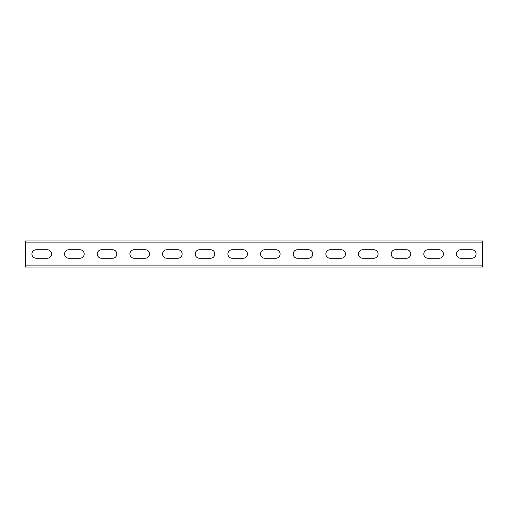 <?xml version="1.0" encoding="UTF-8"?>
<svg xmlns="http://www.w3.org/2000/svg" width="508" height="508" viewBox="0 0 508 508"><rect width="100%" height="100%" fill="white"/><g stroke="black" fill="none" stroke-linecap="round" stroke-linejoin="round"><path stroke-width="0.76" d="M36.176 258.248A4.248 4.248 0 0 1 31.934 254A4.248 4.248 0 0 1 36.176 249.752L47.282 249.752A4.248 4.248 0 0 1 51.524 254A4.248 4.248 0 0 1 47.282 258.248L36.176 258.248A4.248 4.248 0 0 1 31.934 254A4.248 4.248 0 0 1 36.176 249.752M68.834 258.248A4.248 4.248 0 0 1 64.586 254A4.248 4.248 0 0 1 68.834 249.752L79.94 249.752A4.248 4.248 0 0 1 84.182 254A4.248 4.248 0 0 1 79.94 258.248L68.834 258.248A4.248 4.248 0 0 1 64.586 254A4.248 4.248 0 0 1 68.834 249.752M101.492 258.248A4.248 4.248 0 0 1 97.244 254A4.248 4.248 0 0 1 101.492 249.752L112.592 249.752A4.248 4.248 0 0 1 116.84 254A4.248 4.248 0 0 1 112.592 258.248L101.492 258.248A4.248 4.248 0 0 1 97.244 254A4.248 4.248 0 0 1 101.492 249.752M134.15 258.248A4.248 4.248 0 0 1 129.902 254A4.248 4.248 0 0 1 134.15 249.752L145.25 249.752A4.248 4.248 0 0 1 149.498 254A4.248 4.248 0 0 1 145.25 258.248L134.15 258.248A4.248 4.248 0 0 1 129.902 254A4.248 4.248 0 0 1 134.15 249.752M166.808 258.248A4.248 4.248 0 0 1 162.56 254A4.248 4.248 0 0 1 166.808 249.752L177.908 249.752A4.248 4.248 0 0 1 182.156 254A4.248 4.248 0 0 1 177.908 258.248L166.808 258.248A4.248 4.248 0 0 1 162.56 254A4.248 4.248 0 0 1 166.808 249.752M199.46 258.248A4.248 4.248 0 0 1 195.218 254A4.248 4.248 0 0 1 199.46 249.752L210.566 249.752A4.248 4.248 0 0 1 214.814 254A4.248 4.248 0 0 1 210.566 258.248L199.46 258.248A4.248 4.248 0 0 1 195.218 254A4.248 4.248 0 0 1 199.46 249.752M232.118 258.248A4.248 4.248 0 0 1 227.876 254A4.248 4.248 0 0 1 232.118 249.752L243.224 249.752A4.248 4.248 0 0 1 247.466 254A4.248 4.248 0 0 1 243.224 258.248L232.118 258.248A4.248 4.248 0 0 1 227.876 254A4.248 4.248 0 0 1 232.118 249.752M264.776 258.248A4.248 4.248 0 0 1 260.534 254A4.248 4.248 0 0 1 264.776 249.752L275.882 249.752A4.248 4.248 0 0 1 280.124 254A4.248 4.248 0 0 1 275.882 258.248L264.776 258.248A4.248 4.248 0 0 1 260.534 254A4.248 4.248 0 0 1 264.776 249.752M297.434 258.248A4.248 4.248 0 0 1 293.186 254A4.248 4.248 0 0 1 297.434 249.752L308.54 249.752A4.248 4.248 0 0 1 312.782 254A4.248 4.248 0 0 1 308.54 258.248L297.434 258.248A4.248 4.248 0 0 1 293.186 254A4.248 4.248 0 0 1 297.434 249.752M330.092 258.248A4.248 4.248 0 0 1 325.844 254A4.248 4.248 0 0 1 330.092 249.752L341.192 249.752A4.248 4.248 0 0 1 345.44 254A4.248 4.248 0 0 1 341.192 258.248L330.092 258.248A4.248 4.248 0 0 1 325.844 254A4.248 4.248 0 0 1 330.092 249.752M362.75 258.248A4.248 4.248 0 0 1 358.502 254A4.248 4.248 0 0 1 362.75 249.752L373.85 249.752A4.248 4.248 0 0 1 378.098 254A4.248 4.248 0 0 1 373.85 258.248L362.75 258.248A4.248 4.248 0 0 1 358.502 254A4.248 4.248 0 0 1 362.75 249.752M395.408 258.248A4.248 4.248 0 0 1 391.16 254A4.248 4.248 0 0 1 395.408 249.752L406.508 249.752A4.248 4.248 0 0 1 410.756 254A4.248 4.248 0 0 1 406.508 258.248L395.408 258.248A4.248 4.248 0 0 1 391.16 254A4.248 4.248 0 0 1 395.408 249.752M428.06 258.248A4.248 4.248 0 0 1 423.818 254A4.248 4.248 0 0 1 428.06 249.752L439.166 249.752A4.248 4.248 0 0 1 443.414 254A4.248 4.248 0 0 1 439.166 258.248L428.06 258.248A4.248 4.248 0 0 1 423.818 254A4.248 4.248 0 0 1 428.06 249.752M460.718 258.248A4.248 4.248 0 0 1 456.476 254A4.248 4.248 0 0 1 460.718 249.752L471.824 249.752A4.248 4.248 0 0 1 476.066 254A4.248 4.248 0 0 1 471.824 258.248L460.718 258.248A4.248 4.248 0 0 1 456.476 254A4.248 4.248 0 0 1 460.718 249.752M482.6 265.106L482.6 240.938L25.4 240.938L25.4 267.062L482.6 267.062L482.6 265.106L25.4 265.106M47.282 249.752A4.248 4.248 0 0 1 51.524 254A4.248 4.248 0 0 1 47.282 258.248M79.94 249.752A4.248 4.248 0 0 1 84.182 254A4.248 4.248 0 0 1 79.94 258.248M112.592 249.752A4.248 4.248 0 0 1 116.84 254A4.248 4.248 0 0 1 112.592 258.248M145.25 249.752A4.248 4.248 0 0 1 149.498 254A4.248 4.248 0 0 1 145.25 258.248M177.908 249.752A4.248 4.248 0 0 1 182.156 254A4.248 4.248 0 0 1 177.908 258.248M210.566 249.752A4.248 4.248 0 0 1 214.814 254A4.248 4.248 0 0 1 210.566 258.248M243.224 249.752A4.248 4.248 0 0 1 247.466 254A4.248 4.248 0 0 1 243.224 258.248M275.882 249.752A4.248 4.248 0 0 1 280.124 254A4.248 4.248 0 0 1 275.882 258.248M308.54 249.752A4.248 4.248 0 0 1 312.782 254A4.248 4.248 0 0 1 308.54 258.248M341.192 249.752A4.248 4.248 0 0 1 345.44 254A4.248 4.248 0 0 1 341.192 258.248M373.85 249.752A4.248 4.248 0 0 1 378.098 254A4.248 4.248 0 0 1 373.85 258.248M406.508 249.752A4.248 4.248 0 0 1 410.756 254A4.248 4.248 0 0 1 406.508 258.248M439.166 249.752A4.248 4.248 0 0 1 443.414 254A4.248 4.248 0 0 1 439.166 258.248M471.824 249.752A4.248 4.248 0 0 1 476.066 254A4.248 4.248 0 0 1 471.824 258.248M482.6 240.938L25.4 240.938M482.6 242.894L25.4 242.894"/></g></svg>
